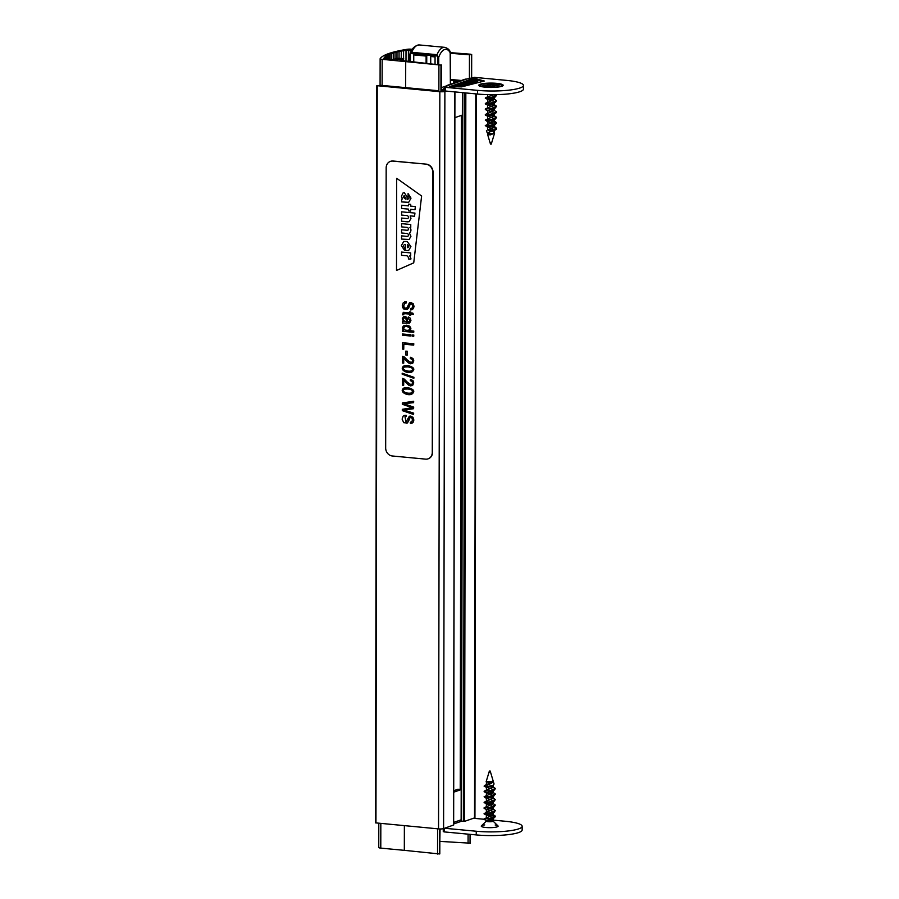 <?xml version="1.0" encoding="UTF-8"?>
<svg xmlns="http://www.w3.org/2000/svg" width="899" height="899" viewBox="0 0 899 899"><rect width="100%" height="100%" fill="white"/><g stroke="black" fill="none" stroke-linecap="round" stroke-linejoin="round"><path stroke-width="1.35" d="M457.58 81.798L453.456 81.303L454.512 80.899L459.31 81.202M443.196 89.686L441.353 89.046M444.567 88.158L443.836 88.439L444.567 88.585M445.915 91.057L444.881 91.417A3.742 0.674 -179.9 0 1 439.836 91.698L376.827 85.675L381.12 85.326L438.881 90.777M453.557 825.035L443.589 828.608A3.742 0.674 -179.9 0 1 438.543 828.889L375.546 822.866L376.917 85.742M440.937 90.968L444.567 89.911M441.364 87.653L446.275 85.944M476.2 93.923L474.942 817.596A3.742 0.674 -179.9 0 1 474.526 817.91L464.558 821.36L461.142 821.102L462.412 92.619M443.196 89.215L444.567 89.484M443.533 90.271L441.353 89.428M441.353 89.956L443.533 89.799M461.378 80.483L450.455 79.46M450.455 80.135L459.827 81.022M406 60.885L406.022 50.31A62.379 11.193 0.1 0 1 408.404 49.973L411.821 50.153M401.246 58.39L401.257 51.108A3.742 0.674 -179.9 0 1 399.055 51.535A62.379 11.193 0.1 0 0 396.987 51.985A3.742 0.674 -179.9 0 1 395.054 52.457A62.379 11.193 0.1 0 0 393.268 52.94A3.742 0.674 -179.9 0 1 391.616 53.446A62.379 11.193 0.1 0 0 390.121 53.962A3.742 0.674 -179.9 0 1 390.121 53.985A3.742 0.674 -179.9 0 1 388.773 54.502A62.379 11.193 0.1 0 0 387.593 55.041A3.742 0.674 -179.9 0 1 387.626 55.131A3.742 0.674 -179.9 0 1 386.559 55.603A62.379 11.193 0.1 0 0 385.705 56.165A3.742 0.674 -179.9 0 1 385.806 56.322A3.742 0.674 -179.9 0 1 385.008 56.738A62.379 11.193 0.1 0 0 384.48 57.311A3.742 0.674 0.1 0 1 384.693 57.536A3.742 0.674 0.1 0 1 384.12 57.896A62.379 11.193 0.1 0 0 383.94 58.446L392.56 59.615L397.246 58.244L402.774 58.536L403.786 58.84L403.505 59.682L400.212 60.345L441.173 65.11L382.165 59.323A3.742 0.674 0.1 0 1 380.131 58.716A3.742 0.674 0.1 0 1 380.165 58.637A82.809 14.867 -179.9 0 1 407.157 49.299A3.742 0.674 0.1 0 1 411.371 49.209L412.349 49.299M403.561 58.682L403.584 50.704A62.379 11.193 0.1 0 0 401.257 51.108M390.11 59.39L390.121 54.007L390.11 59.39M391.604 59.525L391.616 53.446M395.043 58.559L395.054 52.457M393.256 59.379L393.268 52.94M396.976 58.278L396.987 51.985M399.044 58.188L399.055 51.535M384.12 59.053L384.12 57.896M388.773 59.255L388.773 54.502M385.008 58.974L385.008 56.738M386.559 59.053L386.559 55.603M397.302 58.851L401.201 59.031L395.875 59.446L397.302 58.851L397.302 59.795M401.932 60.503L401.932 59.75M440.061 828.968L439.6 853.96L439.645 828.957M439.6 853.96L404.325 850.342L404.37 825.664M405.663 87.641L405.707 61.537M404.325 850.342L380.783 848.117L380.828 823.45M440.038 841.397L470.188 843.172M378.782 847.442A3.742 0.674 0.1 0 0 378.76 847.51A3.742 0.674 0.1 0 0 380.783 848.117M403.584 50.704A3.742 0.674 0.1 0 0 406.022 50.31M469.413 78.37L469.447 54.783L450.511 53.311M469.447 54.783L471.413 54.648L470.773 54.232L450.5 52.648M426.317 63.132L426.328 56.086M426.733 63.177L426.744 56.131L413.754 54.906L413.742 61.615M430.722 63.627L430.733 56.502L435.071 56.918L435.049 64.11M426.115 56.075L426.104 63.11M410.36 53.479L437.813 56.075L438.734 57.3A16.856 7.597 -84.6 0 1 450.421 53.255L450.343 52.075C449.466 49.681 447.567 48.108 444.657 47.332L419.35 44.95A18.733 8.451 95.4 0 0 411.697 52.288L410.101 54.603L410.09 61.323M450.174 51.794L450.365 84.292M437.813 56.075L437.004 54.682L411.697 52.288M447.41 85.326A4.866 4.259 -109.1 0 1 449.006 85.135L444.78 86.888L445.589 87.349L477.549 90.361A31.476 5.652 0.1 0 0 523.454 85.416A31.476 5.652 0.1 0 0 506.418 80.371L474.447 77.359L466.367 79.123A4.866 4.259 70.9 0 0 464.761 79.314L447.41 85.326A4.866 4.259 -109.1 0 0 445.646 86.596M480.167 84.248A12.181 2.18 0.1 0 0 479.01 85.652A12.181 2.18 0.1 0 0 490.978 87.45A12.181 2.18 0.1 0 0 502.957 85.686A12.181 2.18 0.1 0 0 494.933 83.214A12.181 2.18 0.1 0 0 480.167 84.248M461.681 86.866L449.309 86.787L474.031 78.235L484.291 81.011L461.681 86.866M523.454 85.416L523.454 89.102A31.476 5.652 -179.9 0 1 477.538 94.047L445.578 91.035L444.567 90.732L444.567 87.046M454.883 117.657L462.367 115.061A1.877 0.843 95.4 0 0 462.378 115.061M476.021 80.674L476.807 80.168C478.38 80.663 477.414 80.932 473.919 80.955L470.694 80.652L471.851 80.303L471.851 81.045M476.807 80.168L477.717 81.213L476.74 81.618M474.93 80.685L474.672 80.652A17.486 3.135 -179.9 0 0 475.313 80.438L475.313 80.708M471.975 80.416C469.885 80.112 476.942 79.472 475.313 80.438L475.65 80.202M459.479 85.517L459.479 85.281C457.793 84.776 458.715 84.506 462.266 84.472L463.446 84.585C465.446 85.147 464.626 85.427 460.985 85.439L460.097 85.349L461.704 84.798L458.468 84.956L458.468 85.697M463.446 84.585L464.738 84.956L464.738 85.697L462.524 86.225M460.266 85.293L461.254 84.956M461.131 86.034L456.377 85.607L461.131 86.034M461.344 86.787L461.76 86.068M461.76 86.81L462.524 85.81M459.49 86.641L456.366 86.349L456.377 85.607M459.558 86.248L459.49 86.855M451.399 86.798L474.031 78.966L474.031 78.235M474.031 78.966L482.898 81.371M465.727 84.124L460.726 84.101L467.087 84.281L470.143 83.169L464.862 82.674L463.996 82.966L466.525 83.551L462.356 83.54L464.884 84.113M464.131 85.158L468.862 84.146M467.087 85.012L467.075 83.922M469.008 84.27L468.862 83.405M469.008 84.146L469.39 83.427M469.39 84.169L470.143 83.169M467.3 83.562L466.525 83.551M468.031 81.573L467.165 81.876L469.66 82.461L465.502 82.45L468.907 82.775L475.706 82.292L468.031 81.573M470.469 82.472L469.66 82.461M470.143 83.573L471.874 83.36L472.087 82.337M472.155 83.079L474.627 83.315L474.627 82.573M474.627 83.315L475.706 82.292M475.032 81.461L468.941 81.258L475.032 81.461M475.706 82.641L477.706 82.45L477.717 81.708M476.627 82.719L476.627 81.989M461.839 85.158L462.783 84.899L461.839 85.158M461.996 85.169L462.783 85.18M476.256 831.238A31.476 5.652 0.1 0 0 522.162 826.293L522.162 829.979A31.476 5.652 -179.9 0 1 476.245 834.924L476.256 831.238L444.623 828.26M444.297 828.372L444.286 831.912L476.245 834.924M444.286 831.912L443.274 831.609L443.274 828.698M484.741 824.911A8.428 1.517 0.1 0 0 482.201 825.439A8.428 1.517 0.1 0 0 481.403 825.855A8.428 1.517 0.1 0 0 486.955 827.574A8.428 1.517 0.1 0 0 497.181 826.855A8.428 1.517 0.1 0 0 497.979 825.889A8.428 1.517 0.1 0 0 495.169 825.012M522.162 826.293A31.476 5.652 0.1 0 0 505.126 821.248L489.494 819.776M484.089 819.259L473.492 818.27M458.198 789.311A1.877 0.843 -84.6 0 0 458.041 789.255A1.877 0.843 -84.6 0 0 457.861 789.277L453.703 790.727M457.861 789.277L461.198 789.592L453.703 792.188M488.449 85.765L487.91 85.045M483.763 85.855L488.303 85.338M487.056 84.843L488.887 85.753M491.82 86.731L492.349 84.686L492.91 84.967M490.483 86.383L490.978 84.236L492.124 85.068M497.383 85.383L499.091 85.135M492.809 85.135L497.405 84.944L493.214 84.776L492.461 86.798M497.462 84.596L499.979 84.877L494.135 85.517L492.91 86.843M487.078 132.524L491.337 133.648A3.36 0.607 0.1 0 0 487.539 134.232A3.36 0.607 0.1 0 0 487.55 134.266A3.36 0.607 0.1 0 0 489.562 134.794A3.36 0.607 0.1 0 0 490.607 134.839L494.259 132.794L494.259 130.613M494.045 94.687L487.606 96.845M492.821 106.509L487.595 105.093L495.327 102.486L496.574 100.699L493.214 98.429L494.315 99.62L487.595 102.374L487.606 99.564L495.338 96.957L485.336 98.474L494.315 99.632L494.315 97.44M492.809 112.038L487.584 110.622L495.315 108.015L496.563 106.228L493.203 103.958L494.304 105.149L487.584 107.902L487.595 105.093M496.495 112.038L493.203 109.498L494.293 110.678L487.573 113.431M493.18 115.027L494.281 116.207L487.573 118.96L487.573 116.151L495.304 113.555L487.404 115.072M493.18 120.556L494.281 121.736L487.561 124.489M491.944 126.13L495.282 127.119L493.169 126.074L494.27 127.265L487.595 129.973L489.292 130.434M491.719 142.548L494.619 133.052L493.146 131.602L494.259 132.794M487.584 132.782L495.956 129.58M492.776 128.624L487.55 127.209L495.282 124.613L487.382 126.13M494.27 124.444L487.561 121.68L495.293 119.084L487.393 120.601M492.798 117.567L487.573 116.151M492.832 100.98L487.606 99.564M489.011 85.776L488.854 84.012L492.349 84.686M495.282 127.119L496.529 128.355L494.697 129.827L487.595 129.973M496.282 94.653L496.585 95.17L490.955 97.553L485.348 97.924L487.651 96.789M487.438 97.924L490.303 98.205M492 98.485L493.989 98.969M496.574 100.699L490.955 103.082L485.336 103.452L487.64 102.317M491.989 104.014L493.989 104.498M496.563 106.228L490.944 108.61L485.325 108.981L487.64 107.846M491.978 109.543L493.978 110.026M496.563 111.768L490.933 114.139L487.404 114.51M491.967 115.072L493.967 115.555M493.191 115.027L496.551 117.297L490.921 119.668L485.303 120.039L487.618 118.904M487.393 120.039L490.27 120.32M491.955 120.601L495.293 121.59L496.54 122.826L490.91 125.197L487.382 125.568M494.619 133.052L490.607 134.839M496.529 128.355L496.417 129.276L494.697 129.827M496.585 95.17L495.338 96.957M495.327 102.486L485.336 103.452M490.787 104.363L494.304 105.161M495.315 108.015L485.325 108.981M490.775 109.892L494.293 110.689L494.304 108.498M496.551 112.319L495.304 113.555M490.764 115.42L494.281 116.218L494.293 114.027M496.484 117.567L495.293 119.084M490.753 120.949L496.473 123.107M496.54 122.826L495.282 124.613M490.742 126.478L496.462 128.636M487.089 132.513L486.438 130.546M489.225 131.984L494.326 130.58M495.293 129.984A4.731 0.854 -179.9 0 1 489.022 130.434M490.022 142.581L490.483 144.098L491.292 144.076L491.742 142.593L490.022 142.581L487.55 134.266M489.146 85.899L482.201 85.686M481.999 85.652L483.471 85.203L482.965 85.765M494.248 85.517L494.787 86.439L493.236 86.888L488.82 85.944M490.674 86.619L489.753 85.866M488.236 84.866L487.561 84.382M494.787 86.439L493.18 86.877M487.179 84.101L488.741 83.652L487.663 84.36M487.46 820.203L487.46 820.708A3.36 0.607 -179.9 0 1 490.775 820.585A3.36 0.607 -179.9 0 1 493 821.057A3.36 0.607 -179.9 0 1 493.057 821.158A3.36 0.607 -179.9 0 1 491.944 821.607A3.36 0.607 -179.9 0 1 488.337 821.708A3.36 0.607 -179.9 0 1 486.348 821.147A3.36 0.607 -179.9 0 1 486.404 821.045A3.36 0.607 -179.9 0 1 487.236 820.742L486.348 820.495L491.955 818.922L493.057 817.742L486.359 814.966L494.09 812.359L495.338 810.572L491.967 808.302L493.079 809.493L486.359 812.246M489.213 772.41L490.64 772.522L493.124 780.838A3.36 0.607 -179.9 0 1 493.124 780.871A3.36 0.607 -179.9 0 1 489.146 781.456A3.36 0.607 -179.9 0 1 488.135 781.388L486.415 781.793L486.404 784.569M491.584 810.853L486.37 809.437L494.09 806.83L495.349 805.054L491.978 802.773L493.09 803.964L486.37 806.706L486.37 803.908L494.102 801.301L495.36 799.526L491.989 797.244L493.09 798.424L486.381 801.189L486.381 798.379L491.989 796.806L495.304 794.266M491.596 805.324L486.37 803.908M491.607 799.784L486.381 798.379M491.618 794.255L486.393 792.851L492 791.277L493.113 790.097L493.102 792.907L486.393 795.649M491.629 788.726L486.404 787.322L493.079 785.22L494.068 784.018L493.439 781.916L488.989 784.546M491.641 783.209L486.415 781.793M493.124 780.871L493.124 781.838L486.449 784.546L487.382 784.861M486.449 790.075L484.134 791.21L489.753 790.839L495.371 788.468L492.011 786.187L493.113 787.367L486.393 790.12L486.404 787.322M486.393 792.851L486.393 795.626L484.123 796.739L489.741 796.368L495.36 793.997L492.011 791.716L493.102 792.907L489.584 792.12M491.955 813.831L493.068 815.022L484.089 818.854L489.697 818.483L495.327 816.101L491.955 813.831M484.145 786.018L488.887 786.277L493.079 785.22L493.113 787.367M484.089 818.854L494.079 817.888L495.327 816.663L486.179 813.876M486.404 812.19L484.1 813.887L494.09 812.359M493.079 807.313L493.079 809.493L489.55 808.707M486.19 807.796L494.09 806.83M493.09 801.694L493.09 803.964L484.112 802.818L494.102 801.301M493.102 795.626L493.09 798.424L489.573 797.649M486.213 797.289L494.102 795.784M484.134 791.21L494.113 790.243L495.315 788.738M493.113 787.389L489.595 786.591M486.46 781.838L488.135 781.388M484.572 785.636L484.303 786.265M492.742 814.37L490.742 813.887M484.089 813.325L489.708 812.954L495.338 810.572M492.753 808.842L490.753 808.358M486.415 806.661L484.1 807.796L489.719 807.426L495.349 805.054M492.764 803.313L490.764 802.829M486.426 801.133L484.112 802.268L489.73 801.897L495.36 799.526M492.776 797.784L490.775 797.301M492.787 792.255L490.787 791.772M492.798 786.726L490.798 786.243M486.449 784.546L485.033 785.389A4.731 0.854 0.1 0 0 488.887 786.277M490.056 771.084L489.382 771.027L490.056 771.084M491.101 820.933L487.82 821.158L491.101 820.933M426.126 164.247A7.495 6.551 70.9 0 1 432.779 172.248L432.284 452.388A7.495 6.551 70.9 0 1 428.081 458.838A7.495 6.551 70.9 0 1 425.609 459.131L392.312 455.984A7.495 6.551 70.9 0 1 385.671 447.994L386.165 167.855A7.495 6.551 70.9 0 1 390.368 161.404A7.495 6.551 70.9 0 1 392.829 161.112L426.384 164.157A7.495 6.551 70.9 0 1 433.037 172.159L432.543 452.298A7.495 6.551 70.9 0 1 428.34 458.748A7.495 6.551 70.9 0 1 428.205 458.793M396.515 270.442L396.673 178.294L421.62 196.004L413.731 262.856L396.515 270.442L396.673 178.294L421.62 196.004L413.731 262.856L396.515 270.442M390.503 161.359A7.495 6.551 70.9 0 1 390.627 161.314A7.495 6.551 70.9 0 1 393.088 161.022L426.384 164.157M404.471 250.259L401.37 245.618L403.673 241.471L407.18 241.516L410.91 246.517L408.64 250.518L405.606 250.54L405.618 244.528L404.831 244.449C403.134 245.303 403.01 246.27 404.483 247.349L404.471 250.259L401.37 245.618L403.673 241.471L407.18 241.516L410.91 246.517L408.64 250.518L405.606 250.54L405.618 244.528L404.831 244.449C403.134 245.303 403.01 246.27 404.483 247.349L404.471 250.259M409.517 233.189C411.248 231.29 411.394 229.38 409.933 227.447L410.764 227.346L410.764 224.514L401.595 223.649L401.583 226.874L407.314 227.413C409.067 228.593 409.067 229.548 407.314 230.29L401.583 229.751L401.572 232.976L407.416 233.526C409.056 234.718 409.023 235.673 407.303 236.392L401.572 235.853L401.561 239.078L409.112 239.482L410.933 236.347L409.517 233.189C411.248 231.29 411.394 229.38 409.933 227.447L410.764 227.346L410.764 224.514L401.595 223.649L401.583 226.874L407.314 227.413C409.067 228.593 409.067 229.548 407.314 230.29L401.583 229.751L401.572 232.976L407.416 233.526C409.056 234.718 409.023 235.673 407.303 236.392L401.572 235.853L401.561 239.078L409.112 239.482L410.933 236.347L409.517 233.189M407.932 230.223L407.314 230.29L407.932 230.223M407.921 236.336L407.303 236.392L407.921 236.336M410.967 218.479L410.146 215.861L414.563 216.277L414.945 213.085L401.606 211.838L401.606 215.063L407.337 215.603C409.09 216.816 409.09 217.805 407.326 218.592L401.606 218.052L401.595 221.278L409.124 221.682L410.967 218.479L410.146 215.861L414.563 216.277L414.945 213.085L401.606 211.838L401.606 215.063L407.337 215.603C409.09 216.816 409.09 217.805 407.326 218.592L401.606 218.052L401.595 221.278L407.517 221.839L409.124 221.682L410.967 218.479M407.944 218.536L407.326 218.592L407.944 218.536M402.449 198.982L401.46 196.173L403.145 192.813L404.314 192.701L407.09 196.926A30.364 26.554 70.9 0 1 407.067 199.275L407.528 199.331C409.36 198.522 409.539 197.578 408.079 196.499L408.09 193.555L411 198.162L408.685 202.309L401.628 201.927L401.628 199.095L402.449 198.982L401.46 196.173L403.145 192.813L404.314 192.701L407.09 196.926A30.364 26.554 70.9 0 1 407.067 199.275L407.528 199.331C409.36 198.522 409.539 197.578 408.079 196.499L408.09 193.555L411 198.162L408.685 202.309L401.628 201.927L401.628 199.095L402.449 198.982M408.494 205.893L408.494 204.163L410.708 204.376L410.708 206.107L415.36 206.545L414.978 209.737L410.697 209.332L410.697 211.096L408.483 210.894L408.494 209.119L401.617 208.467L401.628 205.242L408.494 205.893L408.494 204.163L410.708 204.376L410.708 206.107L415.36 206.545L414.978 209.737L410.697 209.332L410.697 211.096L408.483 210.894L408.494 209.119L401.617 208.467L401.628 205.242L408.494 205.893M409.719 255.9L410.708 255.766L410.719 252.934L401.538 252.068L401.538 255.294L407.056 255.81C408.506 257.204 408.933 258.238 408.348 258.934L410.821 259.159A3.147 2.753 -109.1 0 0 410.899 258.429L409.719 255.9L410.708 255.766L410.719 252.934L401.538 252.068L401.538 255.294L407.056 255.81C408.506 257.204 408.933 258.238 408.348 258.934L410.821 259.159A3.147 2.753 -109.1 0 0 410.899 258.429L409.719 255.9M405.483 199.129L405.483 197.578L403.977 195.813L403.314 197.162L405.483 199.129L404.393 195.768L403.314 197.162L405.483 199.129M407.483 247.652L408.067 247.585L407.483 247.652C409.247 246.843 409.247 245.865 407.494 244.697L407.483 247.652C409.247 246.843 409.247 245.865 407.494 244.697L407.483 247.652M411.439 308.514L410.506 308.66L412.113 308.065L412.63 306.334L412.169 304.525L410.978 303.806L409.91 304.143L407.371 309.47L403.921 309.121L402.718 307.627L402.303 305.514L403.336 302.581L406.146 301.682L406.247 302.974L404.887 303.266L403.73 305.705L404.269 307.627L406.191 308.391M410.382 303.851L408.596 308.121L406.955 309.661M404.584 301.828L406.146 301.682M406.236 301.648L406.247 302.974M409.753 302.603L413.18 303.671L414.046 306.39L412.472 309.582L410.607 309.953L410.506 308.66M405.157 303.132L403.651 305.727L404.179 307.66L405.561 308.458L407.045 307.615L409.483 302.705L410.854 302.491L413.091 303.693L413.956 306.424L413.551 308.391L412 309.784M404.033 313.605L403.775 314.729L402.494 314.83L403.336 312.324L409.573 312.762M403.179 312.369L409.573 312.796L409.573 311.886L410.663 311.987L410.663 312.897L412.675 313.088L413.495 314.425L410.652 314.156L410.652 315.414L409.573 315.313L409.573 314.054L403.977 313.627L403.696 314.762M410.663 311.987L409.573 311.886M410.742 311.953L410.663 312.897M410.742 312.874L412.675 313.088M412.753 313.066L413.495 314.425M410.742 314.122L410.652 315.414M403.561 321.516L402.46 321.696L403.471 321.55L402.28 318.696L403.606 316.47L406.696 317.785L407.652 321.853L409.191 321.673L409.686 320.269L408.135 318.179L408.348 316.931L410.247 318.19L410.832 320.55L409.45 323.112L402.449 323.011L402.46 321.696M403.696 316.448L405.943 316.785L406.786 317.752L407.652 321.853M407.741 321.82L408.899 321.831M409.618 323.067L410.922 320.527L410.326 318.156L408.348 316.931M404.157 317.774L403.797 318.01C402.988 320.111 403.943 321.348 406.651 321.718M403.797 318.01L403.707 318.044C402.898 320.134 403.853 321.37 406.562 321.752C406.337 318.931 405.382 317.695 403.707 318.044L404.19 317.774M402.437 331.281L402.437 330.113L403.471 330.203L402.269 328.045L403.393 325.876L406.539 325.213L410.349 327.135L410.821 328.776L409.686 330.708L413.731 331.079L413.72 332.349L402.437 331.281M403.561 330.18L402.437 330.113M404.247 325.416L408.989 325.831L410.438 327.112L410.899 328.742L409.686 330.708M409.775 330.675L413.731 331.079M413.81 331.057L413.72 332.349M404.707 326.64C402.752 329.124 404.011 330.371 408.461 330.36M406.539 326.506L404.617 326.663C402.685 329.191 403.966 330.427 408.449 330.36C410.472 328.618 409.832 327.337 406.539 326.506M412.124 336.159L412.124 334.9L413.72 335.046L413.72 336.305L412.124 336.159M413.72 335.046L412.124 334.9M413.81 335.012L413.72 336.305M402.437 335.248L402.437 333.978L410.618 334.754L410.618 336.012L402.437 335.248M410.618 334.754L402.437 333.978M410.708 334.72L410.618 336.012M402.404 349.093L402.415 342.71L413.709 343.766L413.709 345.115L403.741 344.182L403.741 349.228L402.404 349.093M413.709 343.766L402.415 342.71M413.787 343.744L413.709 345.115M403.831 344.148L403.741 349.228M405.797 354.993L405.797 351.116L407.202 351.251L407.202 355.127L405.797 354.993M407.202 351.251L405.797 351.116M407.292 351.217L407.202 355.127M403.718 358.173L403.718 363.162L402.381 363.027L402.392 356.285L410.629 362.488L412.045 362.072L412.585 360.757L412 359.274L410.315 358.555L410.472 357.285L412.911 358.532L413.731 360.915L412.776 363.185L410.596 363.78L408.528 362.96L403.718 358.173M403.808 358.139L403.718 363.162M411.517 362.387L409.101 361.769L404.292 356.959L402.392 356.285M411.922 363.634L413.81 360.881L413.001 358.499L410.472 357.285M404.617 367.006L404.528 367.028C400.471 369.152 407.697 372.13 411.405 370.882C413.641 368.95 412.495 367.624 407.955 366.904L404.528 367.028C400.291 369.073 407.685 372.242 411.382 370.894M404.224 365.792L407.955 365.612C413.989 367.197 415.271 369.343 411.821 372.04C407.73 374.265 398.212 369.41 404.134 365.826L408.034 365.59C414.068 367.174 415.36 369.309 411.911 372.006L411.854 372.029M402.19 374.209L402.19 373.186L413.832 377.277L413.832 378.299L402.19 374.209M413.832 377.277L402.19 373.186M413.922 377.243L413.832 378.299M403.685 380.266L403.673 385.255L402.347 385.132L402.359 378.389L410.596 384.581L412 384.165L412.551 382.85L411.967 381.367L410.281 380.659L410.438 379.378L412.877 380.625L413.686 383.008L412.731 385.278L410.562 385.873L408.494 385.053L403.685 380.266M403.775 380.232L403.673 385.255M411.484 384.48L409.067 383.862L404.247 379.063L402.359 378.389M411.877 385.727L413.776 382.974L412.956 380.592L410.438 379.378M404.528 389.11C401.066 390.166 404.955 394.133 411.337 392.987C413.45 390.885 412.304 389.559 407.921 388.997L404.494 389.121C400.887 390.11 404.955 394.245 411.337 392.987L411.416 392.942M404.19 387.896L407.91 387.716C413.956 389.301 415.237 391.436 411.776 394.133C407.685 396.358 398.178 391.503 404.101 387.918L408 387.683C414.034 389.267 415.327 391.413 411.866 394.11L411.809 394.122M402.314 404.292L402.314 402.943L413.607 401.291L413.607 402.662L403.887 403.741L413.596 407.112L413.596 408.697L403.876 410.079L413.585 413.102L413.585 414.484L402.303 410.641L402.303 409.303L412.236 407.73L402.314 404.292M413.607 401.291L402.314 402.943M413.686 401.269L413.607 402.662M403.977 403.718L413.596 407.112M413.686 407.09L413.596 408.697M403.966 410.045L413.585 413.102M413.675 413.079L413.585 414.484M412.315 407.708L402.303 409.303M411.225 422.092L410.304 422.227L411.911 421.653L412.427 419.923L411.967 418.102L410.776 417.383L409.798 417.687L407.258 423.013L403.718 422.687L402.111 419.091L403.145 416.158L404.292 415.439L405.955 415.248L406.056 416.552L404.977 416.709L406.022 421.957L409.292 416.293L410.663 416.08L412.888 417.271L413.765 420.002L413.349 421.968L410.416 423.53L410.304 422.227M404.381 415.417L405.955 415.248M410.146 417.439L408.315 421.732L406.753 423.238M406.033 415.226L406.056 416.552M409.472 416.215L412.978 417.237L413.843 419.979L413.439 421.946L411.809 423.373M404.977 416.709L406.022 421.968M460.221 789.468L461.389 115.398M443.589 828.608L444.881 91.417M453.557 825.158L454.838 91.9M438.543 828.889L439.836 91.698M375.951 822.99L377.232 85.798M453.894 83.079L453.894 81.427M453.534 83.202L453.534 81.36M474.526 817.91L475.785 93.878M464.558 821.36L465.828 92.945M453.647 823.956L461.547 821.225L462.816 92.653M463.547 821.416L464.817 92.844M461.232 821.045L462.502 92.631M442.128 90.754L442.128 90.024M408.382 61.132L408.404 49.973M383.94 59.053L383.94 58.446M403.505 60.649L403.505 59.682M402.415 60.548L402.415 59.795M439.802 853.904L439.847 828.968M441.128 90.968L441.173 65.11M440.937 91.765L440.982 65.166M437.543 854.05L437.588 828.799M438.869 91.608L438.926 65.256M382.12 85.427L382.165 59.323M470.042 843.442L470.053 834.339M471.379 77.685L471.413 54.648M470.188 843.386L470.199 834.351M471.526 77.64L471.559 54.581M468.076 843.577L468.087 834.16M408.652 61.154L408.674 49.906M411.416 50.883L411.416 49.827L411.405 50.895M437.712 64.413L437.734 56.199M410.416 61.357L410.427 53.625M438.723 64.526L438.734 57.3M437.004 54.682A18.733 8.451 -84.6 0 1 444.657 47.332M449.006 85.135L466.367 79.123M445.578 91.035L445.589 87.349M477.538 94.047L477.549 90.361M461.142 819.821L453.647 822.416M493.248 85.877L494.236 86.574M483.471 85.203L487.719 85.023M488.741 83.652L491.292 83.922M480.201 85.731A11.114 1.989 0.1 0 0 498.709 86.72A11.114 1.989 0.1 0 0 494.034 83.36A11.114 1.989 0.1 0 0 480.201 85.731M502.08 86.192A11.485 2.056 0.1 0 0 502.474 85.663C502.316 84.236 498.417 83.438 490.775 83.27L483.055 83.843C479.796 84.742 478.605 85.326 479.493 85.619A11.485 2.056 0.1 0 0 479.841 86.124A11.485 2.056 0.1 0 0 479.875 86.147M492.124 85.102L492.866 85.012M490.64 772.522L490.191 771.027M489.382 771.027L486.157 781.681M375.546 822.866L376.827 85.675M453.647 825.102L454.928 91.912M453.444 83.236L453.456 81.303M441.353 90.956L441.398 64.975M387.615 59.154L387.626 55.131M385.806 58.986L385.806 56.322M384.693 59.008L384.693 57.536M378.76 847.51L378.805 823.259M380.086 85.27L380.131 58.716M470.301 843.273L470.323 834.362M471.638 77.595L471.683 54.479M408.697 49.872L408.685 61.166M410.011 61.312L410.023 54.243M450.455 84.27L450.511 52.771M419.35 44.95C414.821 45.512 411.731 48.501 410.079 53.94M475.661 80.932L475.661 80.202M466.143 83.978L466.143 84.72M467.356 84.09L467.356 84.832M467.783 83.416L467.783 84.146M470.941 82.315L470.941 83.056M472.155 82.427L472.155 83.169M461.344 86.866L461.344 86.192M463.266 85.765L463.266 85.023M472.874 81.124L472.874 80.382M458.041 789.255L461.198 789.558M494.27 127.265L494.27 125.085M494.281 121.736L494.281 119.556M494.304 105.149L494.304 102.969M487.539 134.232L487.539 132.737M487.55 130.018L487.55 127.209M487.561 124.467L487.561 121.68M487.573 113.409L487.584 110.622M487.606 96.822L487.606 94.631M502.17 86.45L502.474 85.663M479.796 86.405L479.493 85.619M485.325 114.499L487.629 113.375M495.293 121.59L493.18 120.545M487.606 127.253L485.291 125.568L487.606 124.444M487.651 99.609L485.348 97.924M487.606 121.725L485.303 120.039M487.618 116.196L485.325 115.072M487.629 110.667L485.336 109.543M487.64 105.138L485.336 104.014M488.831 85.753L482.1 85.663M489.663 85.843L488.719 85.956M488.539 84.989L487.415 84.18M493.203 86.877L490.742 86.619M493.641 85.663L494.776 85.686M499.799 84.911L494.135 85.517M486.404 821.045L481.403 825.855M493 821.057L497.979 825.889M486.359 809.437L486.359 812.213M486.359 814.966L486.348 817.753M486.348 820.495L486.348 821.147M493.068 812.842L493.068 815.022M493.057 818.371L493.057 821.158M484.089 819.416L486.393 820.54M494.079 817.888L491.955 818.922M484.1 813.887L486.404 815.011M484.112 808.358L486.404 809.482M484.112 802.268L486.415 803.953M484.123 796.739L486.426 798.424M484.145 791.772L486.438 792.896M494.113 790.243L492.011 791.277M484.145 786.243L486.449 787.367M495.327 816.101L495.327 816.663M484.909 785.4L484.347 785.748"/></g></svg>
